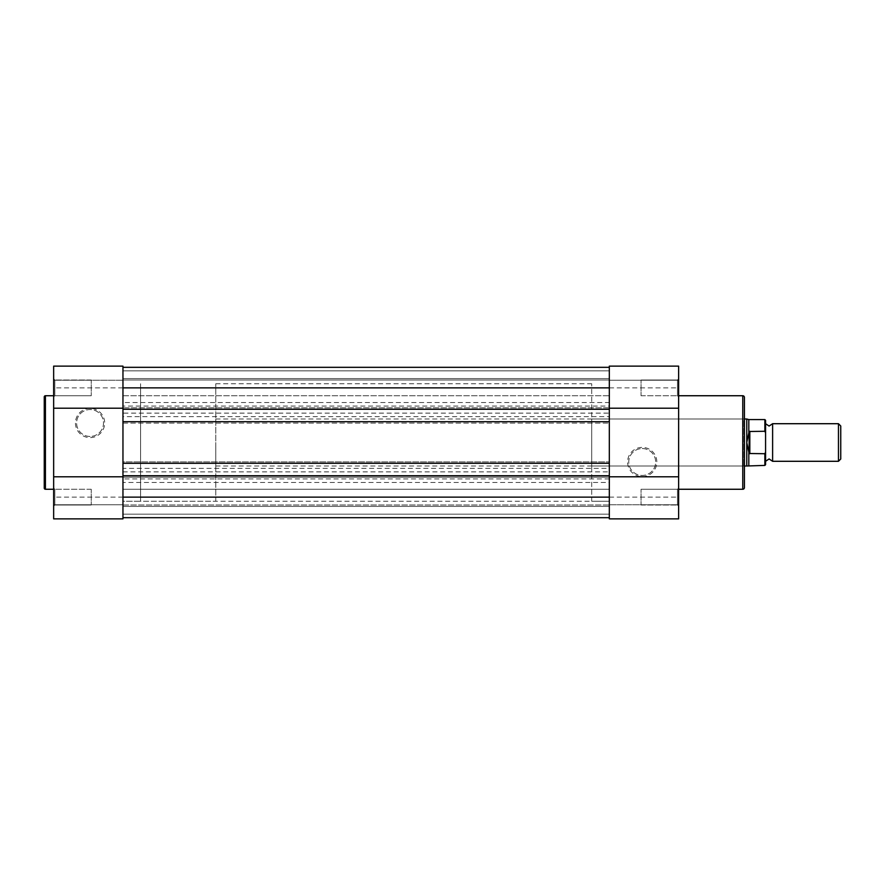 <?xml version="1.0" encoding="UTF-8"?>
<svg xmlns="http://www.w3.org/2000/svg" width="885" height="885" viewBox="0 0 885 885"><rect width="100%" height="100%" fill="white"/><g stroke="black" fill="none" stroke-linecap="round" stroke-linejoin="round"><path stroke-width="0.66" stroke-dasharray="4.42 3.32" d="M122.96 505.003L609.322 505.003L609.322 489.261L609.322 505.003L609.322 489.261L609.322 505.003L122.96 505.003L122.96 489.261L609.322 489.261L122.96 489.261L122.96 505.003M122.96 395.739L609.322 395.739L609.322 379.997L609.322 395.739L609.322 379.997L609.322 395.739L122.96 395.739L122.96 379.997L609.322 379.997L122.96 379.997L122.96 395.739M215.763 501.242L215.763 383.758L215.763 501.242L140.582 501.242L140.582 383.758L140.582 501.242L140.582 383.758L140.582 501.242L122.96 501.242L122.96 383.758L122.96 501.242L609.322 501.242L609.322 383.758L609.322 501.242L609.322 383.758L609.322 501.242L591.7 501.242L591.7 383.758L591.7 501.242M215.763 383.758L591.7 383.758M609.322 402.553L609.322 406.082L122.96 406.082L122.96 402.553L609.322 402.553L609.322 367.319L609.322 378.592L122.96 378.592L609.322 378.592L609.322 370.837L609.322 378.592L122.96 378.592L609.322 378.592L609.322 370.837L122.96 370.837L609.322 370.837L122.96 370.837L122.96 378.592L122.96 370.837L609.322 370.837L609.322 367.319L609.322 370.837L122.96 370.837L609.322 370.837L122.96 370.837L122.96 378.592L122.96 370.837L609.322 370.837L609.322 367.319L609.322 387.873L609.322 366.136L678.629 366.136L678.629 518.864M122.96 402.553L122.96 367.319L609.322 367.319L122.96 367.319L122.96 370.837L122.96 367.319L122.96 370.837L122.96 367.319L609.322 367.319L122.96 367.319L122.96 497.127L122.96 482.447L609.322 482.447L609.322 406.082M122.96 406.082L122.96 413.129L609.322 413.129M122.96 413.129L122.96 416.658L609.322 416.658M609.322 478.918L122.96 478.918L122.96 468.342L609.322 468.342M122.96 468.342L122.96 416.658M122.96 471.871L609.322 471.871M122.96 478.918L122.96 482.447M609.322 518.864L609.322 482.447M122.96 517.681L122.96 497.127L122.96 517.681L609.322 517.681L609.322 506.408L122.96 506.408L609.322 506.408L609.322 514.163L609.322 506.408L122.96 506.408L609.322 506.408L609.322 514.163L122.96 514.163L609.322 514.163L122.96 514.163L122.96 506.408L122.96 514.163L609.322 514.163L609.322 517.681L609.322 514.163L122.96 514.163L609.322 514.163L122.96 514.163L122.96 506.408L122.96 514.163L609.322 514.163L609.322 517.681L122.96 517.681L122.96 514.163L122.96 517.681L609.322 517.681L122.96 517.681L122.96 514.163L122.96 517.681L609.322 517.681M122.96 475.743L122.96 477.159L609.322 477.159L122.96 477.159L122.96 475.743L609.322 475.743L609.322 477.159L609.322 475.743M609.322 463.298L609.322 461.881L609.322 463.298L122.96 463.298L122.96 461.881L609.322 461.881L122.96 461.881L122.96 463.298M122.96 421.702L122.96 423.118L122.96 421.702L609.322 421.702L609.322 423.118L609.322 421.702M122.96 423.118L609.322 423.118L122.96 423.118M122.96 477.159L122.96 407.841L609.322 407.841L609.322 477.159M609.322 407.841L122.96 407.841L122.96 409.257L609.322 409.257M122.96 407.841L122.96 409.257M54.826 505.003L53.653 506.176L53.653 488.077L53.653 506.176L53.653 488.077L53.653 506.176L54.826 505.003L54.826 489.261L53.653 488.077L54.826 489.261L54.826 505.003L54.826 489.261L54.826 505.003L91.243 505.003L54.826 505.003M54.826 395.739L53.653 396.923L53.653 378.824L53.653 396.923L53.653 378.824L53.653 396.923L54.826 395.739L54.826 379.997L53.653 378.824L54.826 379.997L54.826 395.739L54.826 379.997L54.826 395.739L91.243 395.739L54.826 395.739M90.071 408.383A14.625 14.625 0 0 0 75.446 422.997A14.625 14.625 0 0 0 90.071 437.621A14.625 14.625 0 0 0 104.684 422.997A14.625 14.625 0 0 0 90.071 408.383M90.071 436.449A13.441 13.441 0 0 1 76.619 422.997A13.441 13.441 0 0 1 90.071 409.556A13.441 13.441 0 0 1 103.512 422.997A13.441 13.441 0 0 1 90.071 436.449A13.441 13.441 0 0 1 76.619 422.997A13.441 13.441 0 0 1 90.071 409.556A13.441 13.441 0 0 1 103.512 422.997A13.441 13.441 0 0 1 90.071 436.449M122.96 366.136L122.96 387.873L609.322 387.873L609.322 497.127L122.96 497.127L122.96 518.864L53.653 518.864L53.653 366.136M122.96 504.76L122.96 518.864L122.96 504.76L53.653 504.76L122.96 504.76M91.243 379.997L54.826 379.997L91.243 379.997L91.243 395.739L91.243 379.997M91.243 489.261L54.826 489.261L91.243 489.261L91.243 505.003L91.243 489.261M53.653 489.261L53.653 395.739L53.653 489.261M122.96 501.242L122.96 383.758L122.96 501.242M44.25 396.923L44.25 488.077M122.96 380.24L53.653 380.24L122.96 380.24M677.456 379.997L678.629 378.824L678.629 396.923L678.629 378.824L678.629 396.923L678.629 378.824L677.456 379.997L677.456 395.739L678.629 396.923L677.456 395.739L677.456 379.997L677.456 395.739L677.456 379.997L641.039 379.997L677.456 379.997M677.456 489.261L678.629 488.077L678.629 506.176L678.629 488.077L678.629 506.176L678.629 488.077L677.456 489.261L677.456 505.003L678.629 506.176L677.456 505.003L677.456 489.261L677.456 505.003L677.456 489.261L641.039 489.261L677.456 489.261M642.211 476.617A14.625 14.625 0 0 0 656.836 462.003A14.625 14.625 0 0 0 642.211 447.379A14.625 14.625 0 0 0 627.598 462.003A14.625 14.625 0 0 0 642.211 476.617M642.211 448.551A13.441 13.441 0 0 1 655.652 462.003A13.441 13.441 0 0 1 642.211 475.444A13.441 13.441 0 0 1 628.77 462.003A13.441 13.441 0 0 1 642.211 448.551A13.441 13.441 0 0 1 655.652 462.003A13.441 13.441 0 0 1 642.211 475.444A13.441 13.441 0 0 1 628.77 462.003A13.441 13.441 0 0 1 642.211 448.551M591.7 465.997L591.7 419.003L591.7 465.997L743.245 465.997L743.245 419.003L744.418 417.831L744.418 467.169L744.418 417.831M591.7 419.003L743.245 419.003L743.245 465.997L744.418 467.169M609.322 380.24L609.322 366.136L609.322 380.24L678.629 380.24L609.322 380.24M641.039 505.003L677.456 505.003L641.039 505.003L641.039 489.261L641.039 505.003M641.039 395.739L677.456 395.739L641.039 395.739L641.039 379.997L641.039 395.739M678.629 395.739L678.629 489.261L678.629 395.739M744.418 487.613L744.418 397.387M609.322 504.76L678.629 504.76L609.322 504.76M772.616 461.295L772.616 423.705M838.46 423.705L838.46 461.295M840.75 459.005L840.75 425.995M765.569 442.5L765.569 461.295L765.569 442.5M765.569 461.295L765.569 452.202L764.861 453.717L749.119 453.507L746.763 442.5L746.763 419.003M765.569 452.202L765.569 423.705M749.827 453.717L749.827 431.283L764.861 431.283L765.569 432.798M749.119 453.507L749.119 431.493L749.827 431.283M746.763 465.997L746.763 442.5L749.119 431.493M748.821 432.322L748.821 419.59M748.821 465.41L748.821 452.677M215.763 442.5L215.763 465.997L215.763 442.5M122.96 497.127L53.653 497.127M122.96 387.873L53.653 387.873M45.423 489.261L45.423 395.739M609.322 387.873L678.629 387.873M609.322 497.127L678.629 497.127M742.769 395.739L742.769 489.261M764.861 419.59L764.861 431.283M764.861 453.717L764.861 465.41M215.763 419.003L744.418 419.003M215.763 465.997L744.418 465.997"/><path stroke-width="1.33" d="M609.322 409.257L609.322 387.873L122.96 387.873L122.96 409.257L609.322 409.257L609.322 497.127L122.96 497.127L122.96 475.743L609.322 475.743M122.96 367.319L609.322 367.319L122.96 367.319M122.96 517.681L609.322 517.681M122.96 475.743L122.96 463.298L609.322 463.298M122.96 463.298L122.96 421.702L609.322 421.702M122.96 409.257L122.96 421.702M44.25 488.077L44.25 396.923A1.173 1.173 0 0 1 45.423 395.739L45.423 489.261A1.173 1.173 0 0 1 44.25 488.077M122.96 477.159L122.96 518.864L53.653 518.864L53.653 366.136L122.96 366.136L53.653 366.136M53.653 395.739L45.423 395.739M53.653 489.261L45.423 489.261M122.96 407.841L122.96 366.136M122.96 408.217L53.653 408.217M122.96 476.783L53.653 476.783M744.418 397.387L744.418 487.613A1.648 1.648 0 0 1 742.769 489.261L742.769 395.739A1.648 1.648 0 0 1 744.418 397.387M609.322 407.841L609.322 366.136L678.629 366.136L678.629 518.864L609.322 518.864L678.629 518.864M678.629 489.261L742.769 489.261M678.629 395.739L742.769 395.739M609.322 477.159L609.322 518.864M609.322 476.783L678.629 476.783M609.322 408.217L678.629 408.217M765.569 420.298L765.569 423.705L769.087 426.05L772.616 423.705L772.616 461.295L769.087 458.95L765.569 461.295L765.569 464.702L765.569 432.798L764.861 431.283L764.861 419.59L765.569 420.298L765.569 432.798M838.46 423.705L840.75 425.995L840.75 459.005L838.46 461.295L838.46 423.705L772.616 423.705M744.418 419.003L746.763 419.003L746.763 442.5L749.119 431.493L764.861 431.283M749.119 453.507L746.763 442.5L746.763 465.997L764.861 465.41L764.861 453.717L749.119 453.507L749.119 431.493M749.827 453.717L749.827 431.283M764.861 453.717L765.569 452.202M764.861 419.59L748.821 419.59L748.821 432.322M748.821 452.677L748.821 465.41M748.821 419.59L746.763 419.003M744.418 465.997L746.763 465.997M772.616 461.295L838.46 461.295M764.861 465.41L765.569 464.702"/></g></svg>
